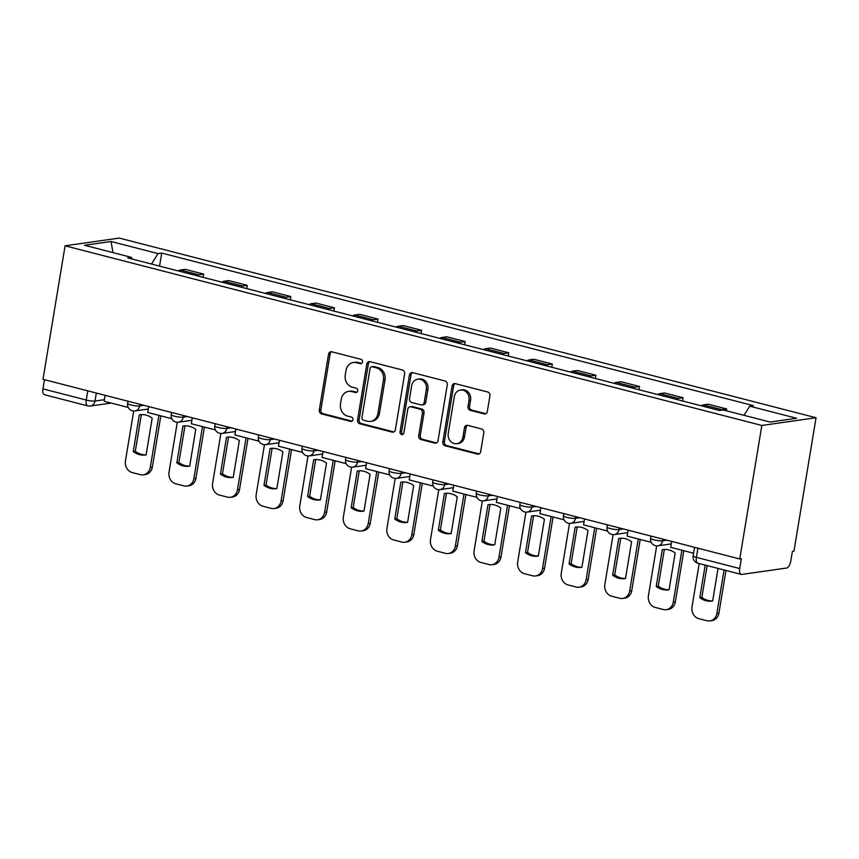 <?xml version="1.0" encoding="UTF-8"?>
<svg xmlns="http://www.w3.org/2000/svg" width="859" height="859" viewBox="0 0 859 859"><rect width="100%" height="100%" fill="white"/><g stroke="black" fill="none" stroke-linecap="round" stroke-linejoin="round"><path stroke-width="1.29" d="M362.498 361.983A2.233 1.943 -98.1 0 0 360.941 359.309L331.799 351.793A3.189 2.781 -98.1 0 0 328.546 354.198L319.29 410.087A3.189 2.781 -98.1 0 0 321.524 413.898L350.655 421.415A2.233 1.943 -98.1 0 0 351.374 417.066L347.605 416.089A10.211 8.901 -98.1 0 1 340.475 403.891L341.248 399.231A10.211 8.901 -98.1 0 1 348.582 391.382A10.211 8.901 -98.1 0 1 351.664 391.564L355.433 392.531A2.233 1.943 -98.1 0 0 356.152 388.182L352.383 387.216A10.211 8.901 -98.1 0 1 345.254 375.018L346.027 370.358A10.211 8.901 -98.1 0 1 353.36 362.509A10.211 8.901 -98.1 0 1 356.453 362.681L360.222 363.658A2.233 1.943 -98.1 0 0 362.498 361.983M484.068 413.888A3.189 2.781 -98.1 0 0 487.332 411.482L489.92 395.806A3.189 2.781 -98.1 0 0 487.697 391.994L455.334 383.651A3.189 2.781 -98.1 0 0 452.081 386.045L442.825 441.945A3.189 2.781 -98.1 0 0 445.059 445.757L477.411 454.1A3.189 2.781 -98.1 0 0 480.675 451.694L483.81 432.753A3.189 2.781 -98.1 0 0 481.577 428.942L467.726 425.377A3.189 2.781 -98.1 0 0 464.472 427.771L462.915 437.167A8.536 7.441 -98.1 0 1 456.784 443.727A8.536 7.441 -98.1 0 1 448.248 433.387L454.336 396.59A8.536 7.441 -98.1 0 1 460.467 390.029A8.536 7.441 -98.1 0 1 469.014 400.369L467.994 406.5A3.189 2.781 -98.1 0 0 470.227 410.312L484.068 413.888L485.646 413.662A3.189 2.781 -98.1 0 0 485.807 413.694M761.836 425.463L739.739 558.962L42.993 379.302L65.091 245.803L761.836 425.463L816.05 417.742L119.304 238.083L65.091 245.803M404.643 373.815A3.189 2.781 -98.1 0 0 402.409 370.004L370.057 361.66A3.189 2.781 -98.1 0 0 366.804 364.055L357.548 419.954A3.189 2.781 -98.1 0 0 359.771 423.766L392.133 432.109A3.189 2.781 -98.1 0 0 395.387 429.704L404.643 373.815M412.696 372.656L445.059 380.999A3.189 2.781 -98.1 0 1 447.281 384.811L438.026 440.699A3.189 2.781 -98.1 0 1 434.772 443.104L420.921 439.529A3.189 2.781 -98.1 0 1 418.698 435.717L422.445 413.05A3.189 2.781 -98.1 0 0 420.223 409.238L411.031 406.865A3.189 2.781 -98.1 0 0 407.778 409.271L403.87 432.872A2.233 1.943 -98.1 0 1 400.036 431.873L409.442 375.05A3.189 2.781 -98.1 0 1 412.696 372.656M739.739 558.962L741.317 558.737L739.696 568.54A6.507 3.006 104.5 0 0 741.231 574.392A6.507 3.006 104.5 0 0 741.811 574.424L786.533 568.046A6.507 3.006 104.5 0 0 790.742 561.271L792.374 551.467L793.952 551.242L816.05 417.742M87.779 390.845L86.254 400.047A6.507 3.006 -75.5 0 0 87.79 405.899L44.485 394.732A6.507 3.006 -75.5 0 1 42.95 388.88L86.254 400.047A6.507 1.084 9.4 0 0 95.005 401.035L104.401 399.703M44.475 379.678L42.95 388.88M196.69 275.685A14.957 6.904 -75.5 0 1 198.848 274.794L180.411 270.037A14.957 6.904 104.5 0 0 178.253 270.929M180.411 270.037L185.233 269.35L203.669 274.107L203.132 277.35M198.848 274.794L203.669 274.107M246.716 288.581L247.252 285.349L228.816 280.592L223.995 281.28A14.957 6.904 104.5 0 0 221.837 282.171M240.273 286.927A14.957 6.904 -75.5 0 1 242.431 286.036L247.252 285.349M290.299 299.823L290.836 296.58L272.4 291.835L267.578 292.522A14.957 6.904 104.5 0 0 265.42 293.402M283.857 298.159A14.957 6.904 -75.5 0 1 286.015 297.268L290.836 296.58M333.883 311.065L334.419 307.823L315.972 303.066L311.151 303.753A14.957 6.904 104.5 0 0 308.993 304.644M327.44 309.401A14.957 6.904 -75.5 0 1 329.598 308.51L334.419 307.823M377.455 322.297L377.992 319.065L359.556 314.308L354.735 314.995A14.957 6.904 104.5 0 0 352.577 315.887M371.013 320.632A14.957 6.904 -75.5 0 1 373.171 319.752L377.992 319.065M421.039 333.539L421.576 330.296L403.139 325.54L398.318 326.227A14.957 6.904 104.5 0 0 396.16 327.118M414.596 331.875A14.957 6.904 -75.5 0 1 416.755 330.983L421.576 330.296M464.622 344.77L465.159 341.538L446.723 336.782L441.902 337.469A14.957 6.904 104.5 0 0 439.744 338.36M458.18 343.117A14.957 6.904 -75.5 0 1 460.338 342.226L465.159 341.538M508.206 356.013L508.743 352.77L490.306 348.024L485.485 348.711A14.957 6.904 104.5 0 0 483.327 349.592M501.763 354.348A14.957 6.904 -75.5 0 1 503.922 353.457L508.743 352.77M551.789 367.255L552.326 364.012L533.879 359.255L529.058 359.942A14.957 6.904 104.5 0 0 526.9 360.834M545.336 365.59A14.957 6.904 -75.5 0 1 547.505 364.699L552.326 364.012M595.362 378.486L595.899 375.254L577.463 370.497L572.642 371.185A14.957 6.904 104.5 0 0 570.483 372.076M588.92 376.822A14.957 6.904 -75.5 0 1 591.078 375.941L595.899 375.254M638.946 389.728L639.483 386.486L621.046 381.729L616.225 382.416A14.957 6.904 104.5 0 0 614.067 383.307M632.503 388.064A14.957 6.904 -75.5 0 1 634.661 387.173L639.483 386.486M682.529 400.96L683.066 397.728L664.63 392.971L659.809 393.658A14.957 6.904 104.5 0 0 657.65 394.549M676.087 399.306A14.957 6.904 -75.5 0 1 678.245 398.415L683.066 397.728M726.349 410.774L726.65 408.959L708.213 404.213L703.392 404.9A14.957 6.904 104.5 0 0 701.223 405.781M719.853 410.419A14.957 6.904 -75.5 0 1 721.828 409.646L726.65 408.959M132.039 259.01L131.448 257.378L84.515 245.277L111.069 241.486L158.002 253.598L151.517 264.035M744.012 415.327L749.703 406.167L753.418 405.641L161.717 253.061L158.002 253.598M749.703 406.167L796.637 418.269L770.083 422.048L723.149 409.947L719.434 410.484L127.733 257.904L131.448 257.378M159.549 266.107L161.717 253.061M111.069 241.486L112.926 252.6M361.65 363.389L358.031 362.455A10.211 8.901 -98.1 0 0 354.939 362.283L353.36 362.509M348.582 391.382L350.161 391.156A10.211 8.901 -98.1 0 1 353.242 391.339L356.872 392.273M331.649 351.761A3.189 2.781 -98.1 0 0 330.124 353.972L320.869 409.861A3.189 2.781 -98.1 0 0 323.102 413.673L352.083 421.146M369.896 361.628A3.189 2.781 -98.1 0 0 368.382 363.829L359.126 419.729A3.189 2.781 -98.1 0 0 361.36 423.541L393.712 431.884A3.189 2.781 -98.1 0 0 393.862 431.916M372.355 366.782A2.233 1.943 -98.1 0 0 370.068 368.468L361.95 417.528A2.233 1.943 -98.1 0 0 363.507 420.191L367.491 421.221A10.211 8.901 -98.1 0 0 370.573 421.393A10.211 8.901 -98.1 0 0 377.906 413.544L383.458 380.011A10.211 8.901 -98.1 0 0 376.328 367.813L372.355 366.782L373.933 366.557A2.233 1.943 -98.1 0 0 373.257 366.525L371.679 366.75M370.573 421.393L372.151 421.168A10.211 8.901 -98.1 0 0 379.485 413.319L377.906 413.544M373.933 366.557L377.906 367.588A10.211 8.901 -98.1 0 1 385.036 379.785L379.485 413.319M410.076 406.812L411.654 406.586A3.189 2.781 -98.1 0 1 412.621 406.64L421.801 409.013A3.189 2.781 -98.1 0 1 424.035 412.825L420.276 435.492A3.189 2.781 -98.1 0 0 422.51 439.303L436.351 442.879A3.189 2.781 -98.1 0 0 436.512 442.911M412.545 372.623A3.189 2.781 -98.1 0 0 411.021 374.825L401.615 431.647A2.233 1.943 -98.1 0 0 403.032 434.278M426.343 389.535A8.536 7.441 -98.1 0 0 417.807 379.184A8.536 7.441 -98.1 0 0 411.676 385.745L409.528 398.716A3.189 2.781 -98.1 0 0 411.751 402.527L420.942 404.89A3.189 2.781 -98.1 0 0 424.196 402.495L426.343 389.535L427.922 389.31A8.536 7.441 -98.1 0 0 419.385 378.959L417.807 379.184M421.909 404.943L423.487 404.718A3.189 2.781 -98.1 0 0 425.774 402.27L424.196 402.495M427.922 389.31L425.774 402.27M460.467 390.029L462.056 389.803A8.536 7.441 -98.1 0 1 470.592 400.144L469.572 406.275A3.189 2.781 -98.1 0 0 471.806 410.087L485.646 413.662M456.784 443.727L458.362 443.502A8.536 7.441 -98.1 0 0 464.494 436.941L462.915 437.167M467.575 425.345A3.189 2.781 -98.1 0 0 466.05 427.546L464.494 436.941M455.184 383.619A3.189 2.781 -98.1 0 0 453.659 385.82L444.404 441.719A3.189 2.781 -98.1 0 0 446.637 445.531L478.989 453.874A3.189 2.781 -98.1 0 0 479.15 453.906M160.837 415.863L152.365 467.038A9.76 8.504 81.9 0 1 145.354 474.533L143.303 474.823A9.76 8.504 81.9 0 1 140.35 474.662L132.254 472.568A9.76 8.504 -98.1 0 1 125.446 460.918L133.703 410.999M146.116 454.83A20.165 17.567 81.9 0 1 135.303 451.286L141.381 414.607M128.249 407.456L104.143 401.25L105.131 395.323M158.904 415.369L150.304 467.328A9.76 8.504 81.9 0 1 143.303 474.823M139.33 414.833L133.252 451.576A20.165 17.567 81.9 0 0 145.536 454.98A20.165 17.567 81.9 0 0 146.105 454.894L152.183 418.15A20.165 17.567 -98.1 0 0 139.899 414.736A20.165 17.567 -98.1 0 0 139.33 414.833L140.468 414.672M133.252 451.576L135.303 451.286M204.41 427.106L195.938 478.27A9.76 8.504 81.9 0 1 188.937 485.775L186.886 486.065A9.76 8.504 81.9 0 1 183.933 485.893L175.837 483.81A9.76 8.504 -98.1 0 1 169.019 472.16L177.287 422.241M189.699 466.061A20.165 17.567 81.9 0 1 178.887 462.518L184.964 425.839M171.821 418.698L147.727 412.481L148.704 406.565M202.488 426.601L193.887 478.57A9.76 8.504 81.9 0 1 186.886 486.065M182.913 426.075L176.836 462.818A20.165 17.567 81.9 0 0 189.12 466.222A20.165 17.567 81.9 0 0 189.689 466.126L195.766 429.382A20.165 17.567 -98.1 0 0 183.482 425.978A20.165 17.567 -98.1 0 0 182.913 426.075L184.051 425.903M176.836 462.818L178.887 462.518M247.993 438.337L239.521 489.512A9.76 8.504 81.9 0 1 232.521 497.007L230.459 497.307A9.76 8.504 81.9 0 1 227.517 497.136L219.41 495.042A9.76 8.504 -98.1 0 1 212.602 483.392L220.87 433.484M233.272 477.303A20.165 17.567 81.9 0 1 222.47 473.76L228.537 437.081M215.405 429.94L191.31 423.723L192.287 417.796M246.071 437.843L237.471 489.802A9.76 8.504 81.9 0 1 230.459 497.307M226.497 437.306L220.419 474.05A20.165 17.567 81.9 0 0 232.703 477.454A20.165 17.567 81.9 0 0 233.261 477.368L239.35 440.624A20.165 17.567 -98.1 0 0 227.066 437.22A20.165 17.567 -98.1 0 0 226.497 437.306L227.635 437.145M220.419 474.05L222.47 473.76M291.577 449.579L283.105 500.754A9.76 8.504 81.9 0 1 276.104 508.249L274.042 508.539A9.76 8.504 81.9 0 1 271.1 508.367L262.994 506.284A9.76 8.504 -98.1 0 1 256.186 494.634L264.454 444.715M276.856 488.546A20.165 17.567 81.9 0 1 266.054 485.002L272.12 448.312M258.988 441.172L234.894 434.955L235.871 429.038M289.655 449.074L281.054 501.044A9.76 8.504 81.9 0 1 274.042 508.539M270.08 448.548L263.992 485.292A20.165 17.567 81.9 0 0 276.276 488.696A20.165 17.567 81.9 0 0 276.845 488.599L282.933 451.855A20.165 17.567 -98.1 0 0 270.649 448.452A20.165 17.567 -98.1 0 0 270.08 448.548L271.219 448.387M263.992 485.292L266.054 485.002M335.16 460.811L326.688 511.985A9.76 8.504 81.9 0 1 319.677 519.491L317.626 519.781A9.76 8.504 81.9 0 1 314.684 519.609L306.577 517.515A9.76 8.504 -98.1 0 1 299.77 505.865L308.027 455.957M320.439 499.777A20.165 17.567 81.9 0 1 309.637 496.234L315.704 459.554M302.572 452.414L278.466 446.197L279.454 440.27M333.238 460.317L324.627 512.275A9.76 8.504 81.9 0 1 317.626 519.781M313.664 459.78L307.576 496.523A20.165 17.567 81.9 0 0 319.859 499.938A20.165 17.567 81.9 0 0 320.428 499.841L326.506 463.098A20.165 17.567 -98.1 0 0 314.233 459.694A20.165 17.567 -98.1 0 0 313.664 459.78L314.802 459.619M307.576 496.523L309.637 496.234M378.744 472.053L370.272 523.228A9.76 8.504 81.9 0 1 363.26 530.722L361.209 531.012A9.76 8.504 81.9 0 1 358.257 530.851L350.161 528.757A9.76 8.504 -98.1 0 1 343.353 517.107L351.61 467.189M364.023 511.019A20.165 17.567 81.9 0 1 353.21 507.476L359.287 470.796M346.156 463.645L322.05 457.439L323.038 451.512M376.811 471.559L368.21 523.518A9.76 8.504 81.9 0 1 361.209 531.012M357.237 471.022L351.159 507.766A20.165 17.567 81.9 0 0 363.443 511.169A20.165 17.567 81.9 0 0 364.012 511.084L370.089 474.34A20.165 17.567 -98.1 0 0 357.806 470.925A20.165 17.567 -98.1 0 0 357.237 471.022L358.375 470.861M351.159 507.766L353.21 507.476M422.317 483.284L413.845 534.459A9.76 8.504 81.9 0 1 406.844 541.965L404.793 542.254A9.76 8.504 81.9 0 1 401.84 542.083L393.744 540A9.76 8.504 -98.1 0 1 386.926 528.349L395.194 478.431M407.606 522.251A20.165 17.567 81.9 0 1 396.794 518.707L402.871 482.028M389.728 474.887L365.633 468.67L366.61 462.743M420.395 482.79L411.794 534.76A9.76 8.504 81.9 0 1 404.793 542.254M400.82 482.264L394.743 519.008A20.165 17.567 81.9 0 0 407.026 522.412A20.165 17.567 81.9 0 0 407.596 522.315L413.673 485.571A20.165 17.567 -98.1 0 0 401.389 482.167A20.165 17.567 -98.1 0 0 400.82 482.264L401.958 482.092M394.743 519.008L396.794 518.707M465.9 494.526L457.428 545.701A9.76 8.504 81.9 0 1 450.427 553.196L448.366 553.497A9.76 8.504 81.9 0 1 445.424 553.325L437.317 551.231A9.76 8.504 -98.1 0 1 430.509 539.581L438.777 489.673M451.179 533.493A20.165 17.567 81.9 0 1 440.377 529.949L446.444 493.27M433.312 486.119L409.217 479.913L410.194 473.985M463.978 494.032L455.377 545.991A9.76 8.504 81.9 0 1 448.366 553.497M444.404 493.495L438.326 530.239A20.165 17.567 81.9 0 0 450.599 533.643A20.165 17.567 81.9 0 0 451.168 533.557L457.256 496.813A20.165 17.567 -98.1 0 0 444.973 493.41A20.165 17.567 -98.1 0 0 444.404 493.495L445.542 493.334M438.326 530.239L440.377 529.949M509.484 505.768L501.012 556.943A9.76 8.504 81.9 0 1 494.011 564.438L491.949 564.728A9.76 8.504 81.9 0 1 489.007 564.556L480.9 562.473A9.76 8.504 -98.1 0 1 474.093 550.823L482.361 500.904M494.763 544.724A20.165 17.567 81.9 0 1 483.961 541.191L490.027 504.501M476.895 497.361L452.8 491.144L453.777 485.228M507.562 505.264L498.961 557.233A9.76 8.504 81.9 0 1 491.949 564.728M487.987 504.738L481.899 541.481A20.165 17.567 81.9 0 0 494.183 544.885A20.165 17.567 81.9 0 0 494.752 544.789L500.84 508.045A20.165 17.567 -98.1 0 0 488.556 504.641A20.165 17.567 -98.1 0 0 487.987 504.738L489.125 504.577M481.899 541.481L483.961 541.191M553.067 517L544.595 568.175A9.76 8.504 81.9 0 1 537.584 575.67L535.533 575.97A9.76 8.504 81.9 0 1 532.591 575.798L524.484 573.705A9.76 8.504 -98.1 0 1 517.676 562.054L525.933 512.147M538.346 555.966A20.165 17.567 81.9 0 1 527.533 552.423L533.611 515.744M520.479 508.603L496.373 502.386L497.361 496.459M551.145 516.506L542.534 568.465A9.76 8.504 81.9 0 1 535.533 575.97M531.571 515.969L525.483 552.713A20.165 17.567 81.9 0 0 537.766 556.127A20.165 17.567 81.9 0 0 538.335 556.031L544.413 519.287A20.165 17.567 -98.1 0 0 532.129 515.883A20.165 17.567 -98.1 0 0 531.571 515.969L532.709 515.808M525.483 552.713L527.533 552.423M596.651 528.242L588.179 579.417A9.76 8.504 81.9 0 1 581.167 586.912L579.116 587.202A9.76 8.504 81.9 0 1 576.164 587.041L568.067 584.947A9.76 8.504 -98.1 0 1 561.26 573.297L569.517 523.378M581.93 567.208A20.165 17.567 81.9 0 1 571.117 563.665L577.194 526.986M564.062 519.835L539.957 513.628L540.945 507.701M594.718 527.748L586.117 579.707A9.76 8.504 81.9 0 1 579.116 587.202M575.143 527.211L569.066 563.955A20.165 17.567 81.9 0 0 581.35 567.359A20.165 17.567 81.9 0 0 581.919 567.273L587.996 530.518A20.165 17.567 -98.1 0 0 575.713 527.115A20.165 17.567 -98.1 0 0 575.143 527.211L576.282 527.05M569.066 563.955L571.117 563.665M640.223 539.473L631.752 590.648A9.76 8.504 81.9 0 1 624.751 598.154L622.7 598.444A9.76 8.504 81.9 0 1 619.747 598.272L611.651 596.189A9.76 8.504 -98.1 0 1 604.833 584.539L613.101 534.62M625.502 578.44A20.165 17.567 81.9 0 1 614.7 574.896L620.778 538.217M607.635 531.077L583.54 524.86L584.517 518.933M638.301 538.98L629.701 590.949A9.76 8.504 81.9 0 1 622.7 598.444M618.727 538.443L612.65 575.197A20.165 17.567 81.9 0 0 624.933 578.601A20.165 17.567 81.9 0 0 625.502 578.504L631.58 541.761A20.165 17.567 -98.1 0 0 619.296 538.357A20.165 17.567 -98.1 0 0 618.727 538.443L619.865 538.282M612.65 575.197L614.7 574.896M683.807 550.716L675.335 601.891A9.76 8.504 81.9 0 1 668.334 609.385L666.273 609.686A9.76 8.504 81.9 0 1 663.331 609.514L655.224 607.42A9.76 8.504 -98.1 0 1 648.416 595.77L656.684 545.862M669.086 589.682A20.165 17.567 81.9 0 1 658.284 586.139L664.351 549.459M651.219 542.308L627.124 536.102L628.101 530.175M681.885 550.222L673.284 602.18A9.76 8.504 81.9 0 1 666.273 609.686M662.31 549.685L656.222 586.429A20.165 17.567 81.9 0 0 668.506 589.832A20.165 17.567 81.9 0 0 669.075 589.746L675.163 553.003A20.165 17.567 -98.1 0 0 662.88 549.599A20.165 17.567 -98.1 0 0 662.31 549.685L663.449 549.524M656.222 586.429L658.284 586.139M725.984 570.462L718.919 613.133A9.76 8.504 81.9 0 1 711.918 620.627L709.856 620.917A9.76 8.504 81.9 0 1 706.914 620.746L698.807 618.663A9.76 8.504 -98.1 0 1 692 607.012L699.194 563.547M712.669 600.913A20.165 17.567 81.9 0 1 701.867 597.37L707.129 565.598M693.567 553.228L670.707 547.333L671.684 541.417M724.062 569.968L716.868 613.423A9.76 8.504 81.9 0 1 709.856 620.917M705.196 565.104L699.806 597.671A20.165 17.567 81.9 0 0 712.09 601.075A20.165 17.567 81.9 0 0 712.659 600.978L718.049 568.411M699.806 597.671L701.867 597.37M96.326 393.046L95.005 401.035A6.507 5.669 -98.1 0 1 90.335 406.039L111.198 403.064M678.245 398.415L659.809 393.658M634.661 387.173L616.225 382.416M591.078 375.941L572.642 371.185M547.505 364.699L529.058 359.942M503.922 353.457L485.485 348.711M460.338 342.226L441.902 337.469M416.755 330.983L398.318 326.227M373.171 319.752L354.735 314.995M329.598 308.51L311.151 303.753M286.015 297.268L267.578 292.522M242.431 286.036L223.995 281.28M721.828 409.646L703.392 404.9M662.88 539.141L662.6 540.805L666.928 540.182M619.296 527.909L619.028 529.563L623.344 528.951M575.713 516.667L575.444 518.331L579.761 517.709M532.14 505.425L531.861 507.089L536.188 506.477M488.556 494.193L488.277 495.847L492.604 495.235M444.973 482.951L444.694 484.616L449.021 483.993M401.389 471.72L401.121 473.373L405.437 472.761M357.806 460.478L357.537 462.142L361.854 461.519M314.233 449.236L313.954 450.9L318.281 450.288M270.649 438.004L270.37 439.658L274.697 439.046M227.066 426.762L226.787 428.426L231.114 427.803M183.482 415.531L183.214 417.184L187.53 416.572M139.899 404.288L139.63 405.953L143.958 405.33M127.991 401.217L127.626 403.451A6.507 1.084 9.4 0 0 132.318 405.298A6.507 1.084 9.4 0 0 139.63 405.953A6.507 5.669 81.9 0 1 134.96 410.946L148.296 409.045M171.575 412.46L171.209 414.682A6.507 1.084 9.4 0 0 175.902 416.529A6.507 1.084 9.4 0 0 183.214 417.184A6.507 5.669 81.9 0 1 178.543 422.188L191.879 420.287M215.158 423.691L214.782 425.924A6.507 1.084 9.4 0 0 219.485 427.771A6.507 1.084 9.4 0 0 226.787 428.426A6.507 5.669 81.9 0 1 222.127 433.419L235.463 431.529M258.742 434.933L258.366 437.156A6.507 1.084 9.4 0 0 263.069 439.003A6.507 1.084 9.4 0 0 270.37 439.658A6.507 5.669 81.9 0 1 265.699 444.661L279.035 442.761M302.314 446.165L301.949 448.398A6.507 1.084 9.4 0 0 306.642 450.245A6.507 1.084 9.4 0 0 313.954 450.9A6.507 5.669 81.9 0 1 309.283 455.904L322.619 454.003M345.898 457.407L345.533 459.629A6.507 1.084 9.4 0 0 350.225 461.476A6.507 1.084 9.4 0 0 357.537 462.142A6.507 5.669 81.9 0 1 352.866 467.135L366.202 465.234M389.481 468.649L389.116 470.872A6.507 1.084 9.4 0 0 393.809 472.718A6.507 1.084 9.4 0 0 401.121 473.373A6.507 5.669 81.9 0 1 396.45 478.377L409.786 476.477M433.065 479.88L432.689 482.114A6.507 1.084 9.4 0 0 437.392 483.961A6.507 1.084 9.4 0 0 444.694 484.616A6.507 5.669 81.9 0 1 440.023 489.609L453.369 487.708M476.648 491.123L476.273 493.345A6.507 1.084 9.4 0 0 480.976 495.192A6.507 1.084 9.4 0 0 488.277 495.847A6.507 5.669 81.9 0 1 483.606 500.851L496.942 498.95M520.221 502.354L519.856 504.587A6.507 1.084 9.4 0 0 524.548 506.434A6.507 1.084 9.4 0 0 531.861 507.089A6.507 5.669 81.9 0 1 527.19 512.093L540.526 510.192M563.805 513.596L563.44 515.819A6.507 1.084 9.4 0 0 568.132 517.666A6.507 1.084 9.4 0 0 575.444 518.331A6.507 5.669 81.9 0 1 570.773 523.324L584.109 521.424M607.388 524.838L607.023 527.061A6.507 1.084 9.4 0 0 611.715 528.908A6.507 1.084 9.4 0 0 619.028 529.563A6.507 5.669 81.9 0 1 614.357 534.566L627.693 532.666M650.972 536.07L650.596 538.303A6.507 1.084 9.4 0 0 655.299 540.15A6.507 1.084 9.4 0 0 662.6 540.805A6.507 5.669 81.9 0 1 657.93 545.798L671.276 543.897M697.916 548.182L696.391 557.373L739.696 568.54M694.555 547.312L693.138 555.859A6.507 1.084 9.4 0 0 696.391 557.373A6.507 3.006 -75.5 0 0 697.927 563.225L741.231 574.392M358.031 362.455L356.453 362.681M356.753 392.348L355.433 392.531M353.242 391.339L351.664 391.564M351.965 421.221L350.655 421.415M323.102 413.673L321.524 413.898M320.869 409.861L319.29 410.087M330.124 353.972L328.546 354.198M361.532 363.464L360.222 363.658M393.712 431.884L392.133 432.109M361.36 423.541L359.771 423.766M359.126 419.729L357.548 419.954M368.382 363.829L366.804 364.055M385.036 379.785L383.458 380.011M377.906 367.588L376.328 367.813M436.351 442.879L434.772 443.104M422.51 439.303L420.921 439.529M420.276 435.492L418.698 435.717M424.035 412.825L422.445 413.05M421.801 409.013L420.223 409.238M412.621 406.64L411.031 406.865M401.615 431.647L400.036 431.873M411.021 374.825L409.442 375.05M471.806 410.087L470.227 410.312M469.572 406.275L467.994 406.5M470.592 400.144L469.014 400.369M466.05 427.546L464.472 427.771M478.989 453.874L477.411 454.1M446.637 445.531L445.059 445.757M444.404 441.719L442.825 441.945M453.659 385.82L452.081 386.045M150.304 467.328L152.365 467.038M193.887 478.57L195.938 478.27M237.471 489.802L239.521 489.512M281.054 501.044L283.105 500.754M324.627 512.275L326.688 511.985M368.21 523.518L370.272 523.228M411.794 534.76L413.845 534.459M455.377 545.991L457.428 545.701M498.961 557.233L501.012 556.943M542.534 568.465L544.595 568.175M586.117 579.707L588.179 579.417M629.701 590.949L631.752 590.648M673.284 602.18L675.335 601.891M716.868 613.423L718.919 613.133M127.626 403.451A6.507 6.507 0 0 0 134.96 410.946M171.209 414.682A6.507 6.507 0 0 0 178.543 422.188M214.782 425.924A6.507 6.507 0 0 0 222.127 433.419M258.366 437.156A6.507 6.507 0 0 0 265.699 444.661M301.949 448.398A6.507 6.507 0 0 0 309.283 455.904M345.533 459.629A6.507 6.507 0 0 0 352.866 467.135M389.116 470.872A6.507 6.507 0 0 0 396.45 478.377M432.689 482.114A6.507 6.507 0 0 0 440.023 489.609M476.273 493.345A6.507 6.507 0 0 0 483.606 500.851M519.856 504.587A6.507 6.507 0 0 0 527.19 512.093M563.44 515.819A6.507 6.507 0 0 0 570.773 523.324M607.023 527.061A6.507 6.507 0 0 0 614.357 534.566M650.596 538.303A6.507 6.507 0 0 0 657.93 545.798M693.138 555.859A6.507 6.507 0 0 0 697.927 563.225M87.79 405.899A6.507 6.507 0 0 0 90.335 406.039"/></g></svg>
